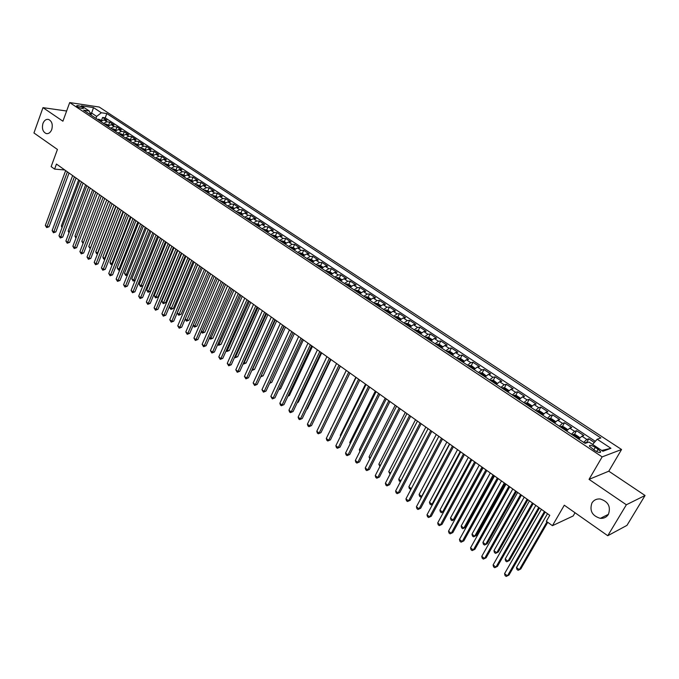 <?xml version="1.0" encoding="UTF-8"?>
<svg xmlns="http://www.w3.org/2000/svg" width="679" height="679" viewBox="0 0 679 679"><rect width="100%" height="100%" fill="white"/><g stroke="black" fill="none" stroke-linecap="round" stroke-linejoin="round"><path stroke-width="1.02" d="M51.748 129.545C50.45 132.643 48.599 133.984 46.189 133.559C42.794 131.862 41.716 128.501 42.947 123.459C44.237 120.344 46.104 119.003 48.54 119.436C51.927 121.142 52.996 124.512 51.748 129.545M608.409 514.376C606.551 517.245 603.86 518.569 600.338 518.349C592.173 515.879 589.364 510.752 591.927 502.986C593.802 500.058 596.544 498.726 600.16 498.98C608.257 501.526 611.007 506.653 608.409 514.376M77.448 106.671C80.716 108.402 82.736 108.929 83.492 108.25L82.643 107.443C79.384 105.712 77.364 105.194 76.608 105.865L77.448 106.671M621.557 449.506L99.227 107.036L69.699 102.571L602.146 456.891L621.557 449.506L608.8 471.192L589.041 479.366L626.361 504.769L645.05 495.492L608.8 471.192M645.05 495.492L626.972 525.368L607.764 535.723L564.3 505.218L552.434 525.682L573.152 515.972L575.037 512.747M66.627 111.017L42.981 107.647L33.95 132.965L57.426 149.448L51.146 166.627L54.6 169.105L64.768 169.979M626.361 504.769L607.764 535.723M594.329 442.462L588.761 438.787L586.546 442.64M578.72 439.109L581.895 436.19L583.864 435.545L576.564 430.724L574.392 434.535M566.532 431.012L569.723 428.135L571.726 427.524L564.512 422.754L562.373 426.531M554.488 423.017L557.688 420.174L559.725 419.597L552.596 414.877L550.508 418.629M542.589 415.107L545.806 412.306L547.877 411.763L540.824 407.103L538.77 410.812M530.834 407.298L534.059 404.531L536.155 404.013L529.196 399.413L527.176 403.088M519.214 399.575L522.448 396.85L524.578 396.358L517.695 391.808L515.709 395.458M507.731 391.944L510.973 389.254L513.129 388.795L506.33 384.297L504.378 387.913M496.374 384.407L499.634 381.742L501.815 381.318L495.093 376.87L493.183 380.452M485.154 376.947L488.422 374.324L490.637 373.925L483.983 369.529L482.107 373.085M474.095 369.537L477.337 366.991L479.578 366.618L473 362.272L471.158 365.794M463.095 362.297L466.38 359.734L468.646 359.395L462.144 355.1L460.328 358.588M452.248 355.092L455.55 352.562L457.833 352.248L451.408 348.004L449.625 351.467M441.528 347.971L444.838 345.475L447.147 345.187L440.79 340.985L439.033 344.423M430.927 340.926L434.246 338.465L436.58 338.201L430.291 334.043L428.568 337.455M420.445 333.966L423.772 331.53L426.123 331.293L419.911 327.185L418.213 330.563M410.082 327.074L413.409 324.672L415.786 324.46L409.641 320.395L407.969 323.756M399.829 320.267L403.165 317.891L405.567 317.704L399.481 313.681L397.843 317.017M389.687 313.528L393.031 311.186L395.45 311.016L389.44 307.044L387.819 310.345M379.663 306.866L383.007 304.548L385.451 304.404L379.502 300.474L377.906 303.759M369.741 300.271L373.094 297.988L375.555 297.86L369.665 293.973L368.103 297.232M359.921 293.752L363.282 291.495L365.76 291.393L359.938 287.548L358.402 290.782M350.211 287.302L353.581 285.07L356.076 284.993L350.313 281.182L348.794 284.399M340.612 280.919L343.981 278.721L346.494 278.662L340.79 274.893L339.296 278.084M331.106 274.605L334.484 272.432L337.013 272.389L331.369 268.663L329.901 271.829M321.702 268.358L325.08 266.21L327.634 266.193L322.05 262.501L320.598 265.65L318.29 265.048L317.271 265.413M312.399 262.179L315.777 260.049L318.349 260.057L312.824 256.407L311.389 259.531L309.055 258.92L308.028 259.276M303.19 256.059L306.577 253.963L309.157 253.98L303.691 250.364L302.274 253.488M294.075 250.008L297.47 247.928L300.067 247.971L294.652 244.398L293.26 247.504M285.061 244.016L288.456 241.962L291.062 242.021L285.706 238.482L284.331 241.58M276.132 238.083L279.527 236.054L282.158 236.139L276.854 232.634L275.487 235.715M267.297 232.218L270.7 230.215L273.34 230.308L268.095 226.837L266.745 229.918M258.555 226.404L261.958 224.426L264.615 224.537L259.42 221.108L258.079 224.172M249.897 220.658L253.301 218.697L255.975 218.825L250.831 215.43L249.507 218.485M241.334 214.963L244.737 213.028L247.419 213.172L242.327 209.811L241.02 212.858M232.846 209.327L236.258 207.418L238.949 207.579L233.907 204.243L232.617 207.282M224.452 203.742L227.855 201.858L230.563 202.036L225.572 198.735L224.299 201.765M216.134 198.217L219.546 196.35L222.262 196.545L217.322 193.286L216.058 196.299M207.901 192.751L211.313 190.901L214.046 191.113L209.149 187.879L207.901 190.884M199.745 187.336L203.165 185.511L205.898 185.732L201.052 182.532L199.821 185.528M191.673 181.972L195.094 180.164L197.844 180.41L193.04 177.236L191.817 180.224M183.678 176.659L187.098 174.876L189.857 175.131L185.104 171.991L183.89 174.97M175.759 171.397L179.18 169.64L181.955 169.903L177.244 166.796L176.048 169.758M167.925 166.194L171.337 164.445L174.121 164.734L169.461 161.644L168.273 164.607M160.159 161.033L163.571 159.31L166.363 159.607L161.746 156.552L160.575 159.497M152.469 155.924L155.881 154.218L158.682 154.523L154.108 151.502L152.945 154.439M144.848 150.857L148.268 149.176L151.078 149.499L146.545 146.503L145.391 149.431M137.302 145.849L140.714 144.177L143.532 144.517L139.051 141.546L137.913 144.466M129.825 140.884L133.245 139.229L136.072 139.577L131.624 136.64L130.495 139.551M122.424 135.961L125.836 134.332L128.671 134.688L124.265 131.777L123.154 134.68M115.082 131.089L118.502 129.468L121.337 129.842L116.975 126.956L115.871 129.85M107.817 126.26L111.229 124.656L114.08 125.046L109.752 122.186L108.665 125.072M552.434 525.682L546.323 521.302L549.778 515.319L56.45 164.055L54.6 169.105M598.08 449.235L595.288 447.385C591.46 445.178 589.491 444.77 589.372 446.154L594.702 450.466C598.538 452.681 600.516 453.088 600.626 451.696L598.08 449.235L596.705 451.603M90.672 114.87L89.263 111L83.602 110.168L585.12 443.362L588.982 442.037L602.91 451.272L610.939 448.301L597.172 439.228L600.864 437.963L106.815 113.554L101.349 112.756L96.664 116.406L91.682 113.104L89.942 112.85M89.263 111L81.412 105.797L93.524 107.605L101.349 112.756M583.634 442.377L586.8 439.44L588.761 438.787M595.322 441.333L105.211 117.823L102.597 117.459L101.519 120.336M100.611 121.473L104.031 119.894L106.883 120.293L102.597 117.459M103.488 123.383L106.9 121.796L109.752 122.186M110.711 128.187L114.131 126.583L116.975 126.956M118.01 133.033L121.422 131.412L124.265 131.777M125.377 137.922L128.789 136.284L131.624 136.64M132.804 142.862L136.224 141.207L139.051 141.546M140.307 147.844L143.727 146.172L146.545 146.503M147.886 152.877L151.307 151.188L154.108 151.502M155.533 157.961L158.954 156.246L161.746 156.552M163.257 163.087L166.669 161.356L169.461 161.644M171.049 168.273L174.469 166.516L177.244 166.796M178.925 173.501L182.337 171.728L185.104 171.991M186.869 178.781L190.281 176.99L193.04 177.236M194.89 184.111L198.31 182.295L201.052 182.532M202.996 189.492L206.416 187.659L209.149 187.879M211.186 194.932L214.598 193.074L217.322 193.286M219.453 200.424L222.856 198.548L225.572 198.735M227.796 205.966L231.208 204.073L233.907 204.243M236.233 211.576L239.636 209.65L242.327 209.811M244.746 217.229L248.149 215.285L250.831 215.43M253.352 222.95L256.755 220.981L259.42 221.108M262.043 228.721L265.447 226.735L268.095 226.837M270.819 234.552L274.223 232.541L276.854 232.634M279.689 240.451L283.092 238.414L285.706 238.482M288.651 246.401L292.046 244.347L294.652 244.398M297.708 252.418L301.103 250.339L303.691 250.364M306.857 258.495L310.244 256.39L312.824 256.407M316.108 264.64L319.486 262.51L322.05 262.501M325.453 270.853L328.831 268.689L331.369 268.663M334.891 277.125L338.269 274.936L340.79 274.893M344.44 283.466L347.809 281.25L350.313 281.182M354.09 289.874L357.451 287.633L359.938 287.548M363.834 296.35L367.195 294.083L369.665 293.973M373.696 302.902L377.049 300.602L379.502 300.474M383.66 309.522L387.005 307.197L389.44 307.044M393.735 316.21L397.071 313.859L399.481 313.681M403.92 322.983L407.247 320.598L409.641 320.395M414.215 329.824L417.543 327.405L419.911 327.185M424.63 336.742L427.948 334.297L430.291 334.043M435.154 343.735L438.464 341.257L440.79 340.985M445.806 350.805L449.108 348.302L451.408 348.004M456.577 357.96L459.87 355.423L462.144 355.1M467.466 365.2L470.751 362.628L473 362.272M478.483 372.516L481.759 369.911L483.983 369.529M489.627 379.926L492.895 377.286L495.093 376.87M500.898 387.412L504.158 384.738L506.33 384.297M512.306 394.991L515.548 392.284L517.695 391.808M523.84 402.655L527.074 399.914L529.196 399.413M535.519 410.413L538.744 407.629L540.824 407.103M547.333 418.264L550.542 415.438L552.596 414.877M559.292 426.2L562.484 423.348L564.512 422.754M571.387 434.246L574.57 431.343L576.564 430.724M589.041 479.366L602.146 456.891M42.981 107.647L62.909 121.21L69.699 102.571M90.952 115.057L93.524 107.605M95.926 118.358L96.664 116.406M592.589 444.431L597.172 439.228M105.211 117.823L106.815 113.554M601.704 450.474L610.939 448.301M544.414 511.508L507.451 575.843L504.565 573.653L541.409 509.36M545.186 512.051L508.961 575.062L506.195 576.429L505.04 575.546L504.565 573.653M586.987 442.725L585.536 442.445L584.653 443.056M547.503 513.706L516.481 567.576L519.333 569.715L520.785 568.96L547.732 522.312M516.481 567.576L516.94 569.435L518.077 570.292L519.333 569.715L547.002 521.786M532.438 502.978L495.95 567.118L493.098 564.953L529.459 500.856M533.236 503.546L497.478 566.362L494.719 567.712L493.574 566.846L493.098 564.953M520.598 494.55L484.577 558.494L481.759 556.356L517.661 492.453M521.43 495.135L486.13 557.773L483.372 559.097L482.243 558.248L481.759 556.356M486.13 557.773L483.372 559.097M508.902 486.215L473.339 549.973L470.547 547.86L505.999 484.152M509.759 486.826L474.91 549.269L472.16 550.593L471.048 549.744L470.547 547.86M474.91 549.269L472.16 550.593M497.342 477.982L462.229 541.553L459.471 539.457L494.473 475.945M498.225 478.619L463.816 540.874L461.075 542.173L459.972 541.341L459.471 539.457M463.816 540.874L461.075 542.173M579.399 438.286L579.272 437.2L575.622 434.781L573.305 434.322L572.414 434.925M579.272 438.43L578.516 438.982M535.799 505.371L505.168 559.08L507.977 561.194L509.454 560.464L539.474 507.985M576.199 437.437L576.709 436.869L574.731 436.461M505.168 559.08L505.626 560.939L506.755 561.779L507.977 561.194L538.71 507.442M567.237 430.163L567.152 429.162L563.536 426.768L561.227 426.302L560.328 426.896M567.033 430.401L566.354 430.902M524.23 497.13L493.973 550.677L496.756 552.765L498.25 552.069L527.897 499.744M564.062 429.374L564.572 428.814L562.611 428.415M498.25 552.069L495.56 553.368L496.756 552.765L527.108 499.184M495.56 553.368L494.448 552.536L493.973 550.677M555.227 422.134L555.167 421.218L551.603 418.85L549.286 418.374L548.377 418.96M554.93 422.465L554.336 422.915M512.789 488.982L482.913 542.377L485.663 544.439L487.174 543.769L516.456 491.596M552.069 421.404L552.587 420.853L550.635 420.454M487.174 543.769L484.492 545.05L485.663 544.439L515.633 491.01M484.492 545.05L483.389 544.227L482.913 542.377M543.361 414.198L543.327 413.367L539.805 411.024L537.488 410.549L536.571 411.109M542.979 414.631L542.462 415.022M501.484 480.936L471.973 534.169L474.697 536.215L476.225 535.561L505.142 483.541M540.221 413.536L540.739 412.985L538.803 412.594M476.225 535.561L473.543 536.834L474.697 536.215L504.293 482.939M473.543 536.834L472.457 536.011L471.973 534.169M485.918 469.851L451.246 533.227L448.522 531.156L483.083 467.831M486.835 470.505L452.851 532.565L450.118 533.855L449.031 533.032L448.522 531.156M452.851 532.565L450.118 533.855M531.64 406.356L531.632 405.601L528.152 403.292L525.826 402.808L524.901 403.36M531.165 406.899L530.723 407.222M490.306 472.974L461.16 526.047L463.859 528.067L465.395 527.439L493.964 475.58M528.508 405.753L529.034 405.21L527.108 404.828M465.395 527.439L462.73 528.703L463.859 528.067L493.09 474.961M462.73 528.703L461.652 527.897L461.16 526.047M474.629 461.813L440.391 524.994L437.7 522.949L471.829 459.819M475.572 462.484L442.012 524.358L439.288 525.639L438.21 524.816L437.7 522.949M442.012 524.358L439.288 525.639M520.055 398.598L520.072 397.936L516.626 395.653L514.3 395.153L513.375 395.696M479.255 465.107L450.474 518.026L453.131 520.021L454.692 519.418L482.905 467.704M516.931 398.064L517.466 397.521L515.556 397.147M454.692 519.418L452.027 520.666L453.131 520.021L482.005 467.067M452.027 520.666L450.966 519.859L450.474 518.026M463.468 453.869L429.663 516.855L426.998 514.835L460.693 451.891M464.436 454.557L431.292 516.244L428.576 517.508L427.515 516.702L426.998 514.835M431.292 516.244L428.576 517.508M508.613 390.934L508.639 390.357L505.235 388.099L502.91 387.59L501.976 388.125M505.49 390.467L506.033 389.924L504.132 389.559M468.332 457.332L439.899 510.09L442.53 512.059L471.048 459.267M443.82 511.618L441.443 512.713L440.391 511.924L439.899 510.09M441.443 512.713L443.845 511.576M452.435 446.01L419.045 508.809L416.414 506.806L449.702 444.066M453.428 446.714L420.7 508.223L417.984 509.471L416.931 508.673L416.414 506.806M420.7 508.223L417.984 509.471M497.3 383.346L493.981 380.63L491.647 380.121L490.705 380.639M494.185 382.956L494.728 382.421L492.835 382.056M457.527 449.642L429.442 502.239L432.039 504.191L460.218 451.552M432.761 504.056L430.987 504.853L429.943 504.073L429.442 502.239M430.987 504.853L432.846 503.911M441.528 438.244L408.554 500.847L405.949 498.87L438.821 436.317M442.547 438.974L410.218 500.287L407.519 501.518L406.475 500.729L405.949 498.87M410.218 500.287L407.519 501.518M486.13 375.852L482.845 373.246L480.52 372.729L479.569 373.238M483.007 375.529L483.558 375.003L481.674 374.638M446.85 442.037L419.096 494.473L421.676 496.408L449.506 443.93M421.837 496.578L420.632 497.07L419.605 496.298L419.096 494.473M420.632 497.07L421.982 496.298M430.749 430.571L398.174 492.979L395.602 491.027L428.076 428.661M431.793 431.309L399.855 492.436L397.164 493.658L396.137 492.878L395.602 491.027M399.855 492.436L397.164 493.658M475.088 368.442L471.846 365.947L469.512 365.429L468.561 365.922M471.956 368.188L472.516 367.662L470.64 367.305M436.283 434.509L408.868 486.801L411.321 488.642M411.041 489.177L409.378 488.617L408.868 486.801M411.219 488.838L410.396 489.381M420.089 422.983L387.913 485.196L385.366 483.27L417.441 421.099M421.158 423.738L389.61 484.679L386.92 485.892L385.91 485.12L385.366 483.27M389.61 484.679L386.92 485.892M464.181 361.109L460.965 358.733L458.631 358.206L457.671 358.69M461.033 360.922L461.593 360.413L459.734 360.065M425.843 427.074L398.751 479.204L400.916 480.825M400.449 481.725L399.269 481.021L398.751 479.204M409.547 415.48L377.77 477.507L375.249 475.597L406.933 413.613M410.642 416.252L379.476 477.006L376.794 478.203L375.793 477.439L375.249 475.597M379.476 477.006L376.794 478.203M453.394 353.852L450.211 351.603L447.877 351.06L446.909 351.544M450.236 353.751L450.797 353.241L448.946 352.893M415.514 419.715L388.744 471.693L390.612 473.093M390.086 474.12L388.744 471.693M399.133 408.054L367.729 469.893L365.243 468.001L396.544 406.212M400.237 408.843L369.452 469.41L366.779 470.598L365.786 469.843L365.243 468.001M369.452 469.41L366.779 470.598M442.742 346.68L439.576 344.55L437.234 343.998L436.266 344.474M439.551 346.655L440.119 346.146L438.278 345.806M405.295 412.442L378.84 464.258L380.435 465.454M379.909 466.473L378.84 464.258M388.829 400.72L357.799 462.365L355.338 460.498L386.266 398.896M389.958 401.527L359.539 461.907L356.874 463.078L355.889 462.331L355.338 460.498M359.539 461.907L356.874 463.078M432.158 339.627L429.052 337.573L426.718 337.022L425.741 337.48M428.992 339.636L429.561 339.135L427.736 338.804M395.186 405.244L369.045 456.908L370.361 457.892M369.843 458.911L369.045 456.908M378.636 393.464L347.988 454.922L345.543 453.071L376.107 391.664M379.79 394.287L349.736 454.48L347.071 455.643L346.103 454.905L345.543 453.071M349.736 454.48L347.071 455.643M421.676 332.676L418.654 330.673L416.312 330.113L415.336 330.563M418.553 332.702L419.13 332.209L417.305 331.87M385.188 398.132L359.352 449.634L360.396 450.415M359.887 451.433L359.352 449.634M368.553 386.283L338.269 447.554L335.859 445.721L366.049 384.501M369.724 387.123L340.035 447.13L337.378 448.284L336.419 447.554L335.859 445.721M340.035 447.13L337.378 448.284M411.304 325.801L408.368 323.849L406.025 323.289L405.04 323.73M408.223 325.835L408.8 325.351L406.993 325.02M375.3 391.087L349.77 442.436L350.542 443.022M350.169 443.777L349.77 442.436M358.588 379.188L328.661 440.264L326.276 438.456L356.11 377.422M359.777 380.036L330.435 439.865L327.787 441.002L326.837 440.281L326.276 438.456M330.435 439.865L327.787 441.002M401.051 319.003L398.191 317.101L395.849 316.533L394.864 316.966M398.004 319.054L398.59 318.57L396.791 318.239M365.514 384.119L340.281 435.315L340.799 435.706M340.552 436.207L340.281 435.315M348.726 372.168L319.155 433.058L316.796 431.267L346.282 370.428M349.94 373.034L320.938 432.676L318.307 433.805L317.356 433.083L316.796 431.267M320.938 432.676L318.307 433.805M390.909 312.272L388.125 310.422L385.791 309.853L384.789 310.278M387.904 312.34L388.49 311.856L386.699 311.542M355.838 377.227L331.157 428.466M331.029 428.729L330.894 428.271M338.974 365.226L309.751 425.928L307.409 424.154L336.555 363.503M340.204 366.1L311.542 425.555L308.92 426.675L307.986 425.971L307.409 424.154M311.542 425.555L308.92 426.675M380.877 305.618L378.169 303.819L375.835 303.241L374.833 303.657M377.906 305.703L378.5 305.227L376.718 304.905M346.256 370.411L321.617 421.311M329.323 358.351L300.441 418.867L298.132 417.118L326.93 356.645M330.571 359.242L302.248 418.519L299.626 419.622L298.701 418.926L298.132 417.118M302.248 418.519L299.626 419.622M370.955 299.04L368.324 297.292L365.981 296.706L364.979 297.113M316.244 415.811L340.34 366.202M368.026 299.133L368.621 298.667L366.847 298.353M319.784 351.561L291.232 411.881L288.948 410.15L317.407 349.872M321.048 352.46L293.048 411.55L290.434 412.645L289.526 411.958L288.948 410.15M293.048 411.55L290.434 412.645M361.143 292.53L358.58 290.824L356.246 290.239L355.236 290.637M306.781 409.047L307.332 408.945L330.962 359.514M358.24 292.632L358.843 292.174L357.078 291.86M307.332 408.945L306.662 409.284M310.337 344.83L282.116 404.973L279.858 403.258L307.994 343.167M311.627 345.747L283.949 404.659L281.344 405.745L280.435 405.057L279.858 403.258M283.949 404.659L281.344 405.745M351.433 286.088L348.938 284.433L346.604 283.839L345.594 284.229M297.419 402.333L298.31 402.18L321.676 352.902M348.565 286.207L349.176 285.749L347.41 285.443M298.31 402.18L297.232 402.732M300.992 338.184L273.102 398.14L270.862 396.443L298.675 336.529M302.299 339.11L274.944 397.835L272.338 398.913L270.862 396.443M274.944 397.835L272.338 398.913M341.826 279.714L339.407 278.11L337.064 277.507L336.046 277.889M288.168 395.687L289.39 395.492L312.484 346.358M338.999 279.85L339.602 279.392L337.853 279.086M289.39 395.492L287.896 396.247M291.749 331.598L264.173 391.367L261.958 389.687L289.458 329.96M293.073 332.54L266.024 391.087L264.173 391.367L263.435 392.148L261.958 389.687M266.024 391.087L263.435 392.148M332.32 273.408L329.969 271.846L327.634 271.244L326.607 271.617M279.01 389.101L280.554 388.863L303.386 339.882M329.527 273.552L330.138 273.111L328.398 272.805M280.554 388.863L278.679 389.805M282.6 325.088L255.346 384.67L253.148 383.007L280.334 323.467M283.941 326.039L257.205 384.407L255.346 384.67L254.617 385.46L253.148 383.007M257.205 384.407L254.617 385.46M322.915 267.17L320.632 265.659M269.97 382.54L271.804 382.311L294.389 333.474M320.157 267.331L320.768 266.889L319.037 266.584M269.919 382.659L293.099 332.557M271.804 382.311L269.631 383.296M273.552 318.638L246.604 378.042L244.432 376.395L271.303 317.042M274.902 319.605L248.472 377.787L246.604 378.042L245.891 378.84L244.432 376.395M248.472 377.787L245.891 378.84M313.605 260.999L311.389 259.531M261.109 375.886L263.146 375.818L285.477 327.134M310.88 261.169L311.5 260.728L309.777 260.43M260.719 376.743L284.178 326.209M263.146 375.818L260.668 376.837M264.589 312.264L237.947 371.481L235.8 369.851L262.366 310.676M265.956 313.231L239.823 371.243L237.947 371.481L237.26 372.279L235.8 369.851M239.823 371.243L237.26 372.279M304.396 254.888L302.24 253.462L299.906 252.843L298.879 253.199M252.325 369.3L254.574 369.393L276.659 320.853M301.705 255.075L302.325 254.642L300.61 254.345M254.574 369.393L252.053 370.403L275.343 319.919M255.728 305.949L229.383 364.988L227.253 363.375L253.522 304.379M257.112 306.933L231.267 364.767L229.383 364.988L228.704 365.794L227.253 363.375M231.267 364.767L228.704 365.794M295.28 248.845L293.192 247.462L289.823 247.181M243.642 362.773L246.087 363.027L267.925 314.632M292.624 249.04L293.252 248.607L291.537 248.319M246.087 363.027L243.574 364.037L266.601 313.69M246.952 299.702L220.904 358.554L218.799 356.959L244.771 298.149M248.353 300.695L222.797 358.351L220.904 358.554L220.242 359.369L218.799 356.959M222.797 358.351L220.242 359.369M286.258 242.861L284.238 241.52L281.904 240.892L280.868 241.232M235.044 356.322L235.851 356.925L237.684 356.73L259.285 308.478M283.635 243.065L284.263 242.641L282.566 242.352M237.684 356.73L235.18 357.723L257.944 307.528M235.18 357.723L234.603 357.298M238.27 293.515L212.51 352.189L210.422 350.61L236.114 291.978M239.679 294.525L214.411 352.002L212.51 352.189L211.865 353.004L210.422 350.61M214.411 352.002L211.865 353.004M277.329 236.937L275.368 235.638L271.999 235.333M226.531 349.931L227.524 350.678L229.358 350.491L250.729 302.384M274.74 237.158L275.368 236.733L273.679 236.453M229.358 350.491L226.862 351.476L249.371 301.425M226.862 351.476L226.099 350.907M229.672 287.395L204.201 345.891L202.13 344.321L227.533 285.876M231.098 288.414L206.11 345.713L204.201 345.891L203.564 346.706L202.13 344.321M206.11 345.713L203.564 346.706M268.494 231.081L266.592 229.816L263.223 229.502M218.103 343.608L219.275 344.482L221.125 344.312L242.259 296.358M265.93 231.31L266.567 230.894L264.878 230.605M221.125 344.312L218.63 345.297L240.884 295.382M218.63 345.297L217.73 344.448M221.159 281.335L195.968 339.653L193.922 338.1L219.045 279.833M222.602 282.362L197.886 339.483L195.968 339.653L195.357 340.476L193.922 338.1M197.886 339.483L195.357 340.476M259.751 225.275L257.91 224.053L254.532 223.731M209.76 337.344L211.11 338.354L212.96 338.193L233.865 290.383M257.214 225.513L257.859 225.105L256.178 224.825M212.96 338.193L210.482 339.169L232.481 289.398M210.482 339.169L209.472 337.998M212.739 275.334L187.82 333.474L185.8 331.938L210.643 273.849M214.191 276.37L189.755 333.321L187.82 333.474L187.226 334.306L185.8 331.938M189.755 333.321L187.226 334.306M251.094 219.538L249.303 218.349L245.934 218.018M201.502 331.14L203.021 332.286L204.888 332.141L225.564 284.467M248.59 219.784L249.235 219.376L247.555 219.096M204.888 332.141L202.41 333.1L224.163 283.474M202.41 333.1L201.298 331.607M204.396 269.402L179.757 327.354L177.754 325.835L202.325 267.925M205.864 270.446L181.692 327.219L179.757 327.354L179.171 328.186L177.754 325.835M181.692 327.219L179.171 328.186M242.522 213.851L240.79 212.705L237.412 212.357M193.32 325.003L195.009 326.276L196.885 326.141L217.339 278.619M240.043 214.106L240.697 213.707L239.025 213.435M196.885 326.141L194.415 327.1L215.93 277.609M194.415 327.1L193.201 325.292M196.138 263.52L171.77 321.303L169.784 319.792L194.092 262.06M197.623 264.572L173.714 321.175L171.77 321.303L171.201 322.135L169.784 319.792M173.714 321.175L171.201 322.135M234.034 208.224L232.362 207.112L228.984 206.764M185.223 318.926L187.081 320.318L188.957 320.199L209.2 272.814M231.59 208.487L232.243 208.097L230.58 207.816M188.957 320.199L186.496 321.15L207.774 271.804M186.496 321.15L185.18 319.037M187.964 257.697L163.86 315.302L161.899 313.808L185.936 256.255M189.458 258.758L165.812 315.192L163.86 315.302L163.299 316.142L161.899 313.808M165.812 315.192L163.299 316.142M225.632 202.648L224.019 201.578L220.641 201.213M197.691 264.623L177.27 312.96L179.222 314.428L181.106 314.318L201.128 267.076M223.221 202.928L223.866 202.537L222.22 202.266M181.106 314.318L178.653 315.251L199.694 266.049M178.653 315.251L177.27 312.96M179.876 251.934L156.026 309.361L154.082 307.884L177.864 250.509M181.378 253.004L157.978 309.259L156.026 309.361L155.483 310.21L154.082 307.884M157.978 309.259L155.483 310.21M217.314 197.131L215.752 196.095L212.374 195.722M189.713 258.945L169.512 307.129L171.439 308.58L173.332 308.487L193.142 261.39M214.929 197.419L215.583 197.037L213.944 196.766M173.332 308.487L170.887 309.42L191.699 260.354M170.887 309.42L169.512 307.129M171.855 246.231L148.268 303.479L146.341 302.019L169.869 244.813M173.374 247.309L150.229 303.394L148.268 303.479L147.742 304.328L146.341 302.019M150.229 303.394L147.742 304.328M209.081 191.673L207.57 190.672L204.192 190.29M181.811 253.318L161.823 301.357L163.732 302.8L165.634 302.715L185.24 255.754M206.722 191.97L207.375 191.588L205.745 191.317M165.634 302.715L163.189 303.64L183.78 254.718M163.189 303.64L161.823 301.357M163.919 240.578L140.587 297.657L138.677 296.205L161.95 239.178M165.447 241.665L142.556 297.58L140.587 297.657L140.069 298.505L138.677 296.205M142.556 297.58L140.069 298.505M200.925 186.267L197.156 184.637L196.095 184.909M173.985 247.742L154.201 295.645L156.102 297.071L158.003 296.995L177.406 250.178M198.591 186.572L199.253 186.19L197.623 185.927M158.003 296.995L155.567 297.911L175.929 249.134M155.567 297.911L154.201 295.645M156.06 234.985L132.974 291.885L131.089 290.451L154.108 233.593M157.604 236.08L134.951 291.817L132.974 291.885L132.473 292.742L131.089 290.451M134.951 291.817L132.473 292.742M192.853 180.911L189.135 179.315L188.066 179.579M166.228 242.225L146.664 289.984L148.54 291.393L150.449 291.333L169.64 244.652M190.544 181.225L191.206 180.852L189.585 180.58M150.449 291.333L148.022 292.242L168.163 243.6M148.022 292.242L146.664 289.984M148.277 229.443L125.437 286.165L123.57 284.747L146.35 228.068M149.83 230.546L127.414 286.114L125.437 286.165L124.944 287.03L123.57 284.747M127.414 286.114L124.944 287.03M184.858 175.606L181.242 174.053L180.122 174.299M182.575 175.929L183.245 175.555L181.624 175.292M158.555 236.759L139.187 284.374L141.045 285.766L160.465 238.117M140.545 286.623L141.045 285.766L142.955 285.723L140.545 286.623L139.187 284.374M140.57 223.951L117.976 280.503L116.117 279.103L138.66 222.593M142.132 225.063L119.954 280.469L117.976 280.503L117.492 281.369L116.117 279.103M119.954 280.469L117.492 281.369M176.939 170.353L173.323 168.816L172.254 169.071M174.681 170.684L175.352 170.319L173.739 170.056M150.95 231.344L131.785 278.814L133.627 280.198L152.843 232.693M135.172 280.359L133.135 281.055L131.785 278.814M133.135 281.055L133.627 280.198L135.248 280.164M132.94 218.519L110.575 274.902L108.742 273.501L131.039 217.17M134.51 219.64L112.57 274.868L110.575 274.902L110.108 275.767L108.742 273.501M112.57 274.868L110.108 275.767M169.096 165.15L165.532 163.647L164.462 163.894M166.864 165.489L167.535 165.133L165.931 164.87M143.413 225.98L124.444 273.306L126.277 274.681L145.289 227.312M127.465 275.046L125.793 275.538L124.444 273.306M125.793 275.538L126.277 274.681L127.618 274.664M125.377 213.138L103.25 269.342L101.434 267.959L123.493 211.797M126.956 214.258L105.245 269.325L103.25 269.342L102.792 270.217L101.434 267.959M105.245 269.325L102.792 270.217M161.322 159.998L157.808 158.521L156.739 158.759M159.124 160.346L159.794 159.989L158.199 159.735M135.953 220.658L117.178 267.849L118.986 269.215L137.812 221.982M119.835 269.775L118.519 270.072L117.178 267.849M118.519 270.072L118.986 269.215L120.064 269.198M117.883 207.799L95.994 263.842L94.186 262.467L116.024 206.475M119.479 208.937L97.997 263.834L95.994 263.842L95.552 264.717L94.186 262.467M97.997 263.834L95.552 264.717M153.632 154.897L150.169 153.446L149.091 153.683M151.459 155.253L152.13 154.897L150.543 154.642M128.552 215.396L109.973 262.442L111.772 263.791L130.393 216.711M112.29 264.547L110.592 264.114L109.973 262.442M111.314 264.657L111.772 263.791L112.587 263.791M110.465 202.52L88.805 258.385L87.014 257.027L108.623 201.205M112.069 203.658L90.808 258.393L88.805 258.385L88.372 259.268L87.014 257.027M90.808 258.393L88.372 259.268M146.01 149.838L142.59 148.421L141.521 148.65M143.863 150.203L144.534 149.855L142.955 149.601M121.227 210.184L102.843 257.086L104.617 258.427L123.052 211.483M104.838 259.293L103.463 258.758L102.843 257.086M104.167 259.293L105.177 258.427M103.123 197.283L81.675 252.987L79.91 251.637L101.29 195.985M104.727 198.429L83.687 252.995L81.675 252.987L81.259 253.87L79.91 251.637M83.687 252.995L81.259 253.87M138.465 144.831L135.096 143.447L134.018 143.668M136.335 145.204L137.014 144.865L135.435 144.61M113.97 205.016L95.773 251.782L97.53 253.106L115.778 206.297M97.504 253.98L96.393 253.445L95.773 251.782M97.097 253.971L97.844 253.106M95.841 192.106L74.622 247.631L72.865 246.299L94.033 190.816M97.453 193.252L76.634 247.657L74.622 247.631L74.206 248.514L72.865 246.299M76.634 247.657L74.206 248.514M130.988 139.874L127.66 138.508L126.583 138.728M128.883 140.256L129.562 139.916L127.992 139.662M106.781 199.889L88.762 246.519L90.511 247.835L108.572 201.171M90.239 248.709L88.762 246.519M90.086 248.709L90.579 247.835M88.626 186.971L67.628 242.327L65.888 241.011L86.836 185.69M90.256 188.125L69.64 242.361L67.628 242.327L67.229 243.218L65.888 241.011M69.64 242.361L67.229 243.218M123.578 134.96L120.302 133.627L119.224 133.839M121.499 135.35L122.178 135.011L120.616 134.765M99.652 194.822L81.82 241.308L83.415 242.513M83.067 243.43L81.82 241.308M81.48 181.879L60.694 237.073L58.971 235.766L79.706 180.614M83.118 183.041L62.714 237.115L60.694 237.073L60.312 237.964L58.971 235.766M62.714 237.115L60.312 237.964M116.236 130.096L113.003 128.781L111.925 128.993M114.182 130.487L114.87 130.156L113.308 129.91M92.59 189.789L74.936 236.148L76.337 237.2M75.989 238.117L74.936 236.148M74.401 176.837L53.828 231.87L52.122 230.571L72.645 175.589M76.04 178.008L55.856 231.921L53.828 231.87L53.454 232.761L52.122 230.571M55.856 231.921L53.454 232.761M108.971 125.275L105.78 123.985L104.702 124.189M106.934 125.674L107.621 125.343L106.068 125.097M85.596 184.807L68.121 231.03L69.326 231.929M68.978 232.846L68.121 231.03M67.391 171.846L47.021 226.71L45.332 225.42L65.642 170.599M69.037 173.018L49.049 226.769L47.021 226.71L46.656 227.601L45.332 225.42M49.049 226.769L46.656 227.601M101.765 120.497L98.625 119.232L97.538 119.428M99.754 120.904L100.441 120.573L98.896 120.327M78.662 179.867L61.356 225.954L62.375 226.718M62.035 227.626L61.356 225.954M581.895 436.19L586.8 439.44M104.031 119.894L106.9 121.796M111.229 124.656L114.131 126.583M118.502 129.468L121.422 131.412M125.836 134.332L128.789 136.284M133.245 139.229L136.224 141.207M140.714 144.177L143.727 146.172M148.268 149.176L151.307 151.188M155.881 154.218L158.954 156.246M163.571 159.31L166.669 161.356M171.337 164.445L174.469 166.516M179.18 169.64L182.337 171.728M187.098 174.876L190.281 176.99M195.094 180.164L198.31 182.295M203.165 185.511L206.416 187.659M211.313 190.901L214.598 193.074M219.546 196.35L222.856 198.548M227.855 201.858L231.208 204.073M236.258 207.418L239.636 209.65M244.737 213.028L248.149 215.285M253.301 218.697L256.755 220.981M261.958 224.426L265.447 226.735M270.7 230.215L274.223 232.541M279.527 236.054L283.092 238.414M288.456 241.962L292.046 244.347M297.47 247.928L301.103 250.339M306.577 253.963L310.244 256.39M315.777 260.049L319.486 262.51M325.08 266.21L328.831 268.689M334.484 272.432L338.269 274.936M343.981 278.721L347.809 281.25M353.581 285.07L357.451 287.633M363.282 291.495L367.195 294.083M373.094 297.988L377.049 300.602M383.007 304.548L387.005 307.197M393.031 311.186L397.071 313.859M403.165 317.891L407.247 320.598M413.409 324.672L417.543 327.405M423.772 331.53L427.948 334.297M434.246 338.465L438.464 341.257M444.838 345.475L449.108 348.302M455.55 352.562L459.87 355.423M466.38 359.734L470.751 362.628M477.337 366.991L481.759 369.911M488.422 374.324L492.895 377.286M499.634 381.742L504.158 384.738M510.973 389.254L515.548 392.284M522.448 396.85L527.074 399.914M534.059 404.531L538.744 407.629M545.806 412.306L550.542 415.438M557.688 420.174L562.484 423.348M569.723 428.135L574.57 431.343M593.836 449.888L595.288 447.385M586.342 442.946L585.595 442.453M579.365 438.32L573.365 434.331M574.884 436.563L575.121 436.139M567.177 430.231L561.287 426.319M562.772 428.517L563.01 428.093M555.133 422.236L549.345 418.391M550.805 420.564L551.034 420.14M543.234 414.334L537.547 410.557M531.479 406.526L525.885 402.817M519.859 398.819L514.359 395.17M508.367 391.189L502.969 387.607M497.02 383.652L491.706 380.13M485.791 376.208L480.579 372.746M474.697 368.841L469.571 365.438M463.732 361.559L458.69 358.215M452.885 354.362L447.936 351.077M442.165 347.249L437.293 344.015M431.564 340.213L426.777 337.03M421.082 333.253L416.371 330.13M410.71 326.37L406.084 323.297M400.457 319.563L395.908 316.541M390.315 312.832L385.85 309.862M380.282 306.17L375.894 303.258M370.361 299.583L366.04 296.723M360.549 293.073L356.297 290.256M350.839 286.623L346.663 283.856M341.231 280.249L337.123 277.524M331.725 273.943L327.685 271.261M322.321 267.696L318.349 265.065M313.011 261.517L309.115 258.928M303.802 255.406L299.965 252.86M294.686 249.354L290.918 246.85M285.672 243.371L281.963 240.909M276.743 237.446L273.094 235.027M267.908 231.581L264.326 229.205M259.157 225.776L255.635 223.433M250.5 220.03L247.037 217.73M241.928 214.335L238.524 212.077M233.449 208.708L230.096 206.484M225.046 203.131L221.753 200.942M216.728 197.606L213.495 195.459M208.495 192.14L205.313 190.035M200.339 186.733L197.216 184.654M192.267 181.369L189.186 179.332M184.272 176.065L181.242 174.053M176.353 170.811L173.383 168.833M168.511 165.608L165.583 163.664M160.745 160.448L157.868 158.538M153.055 155.338L150.22 153.462M145.433 150.288L142.649 148.438M137.879 145.272L135.146 143.464M130.41 140.315L127.72 138.524M123.001 135.393L120.361 133.644M115.659 130.521L113.062 128.798M108.394 125.7L105.839 124.002M101.188 120.921L98.676 119.249M46.189 133.559L47.191 133.678M600.338 518.349L608.452 514.317M600.143 452.528L600.626 451.696"/></g></svg>
